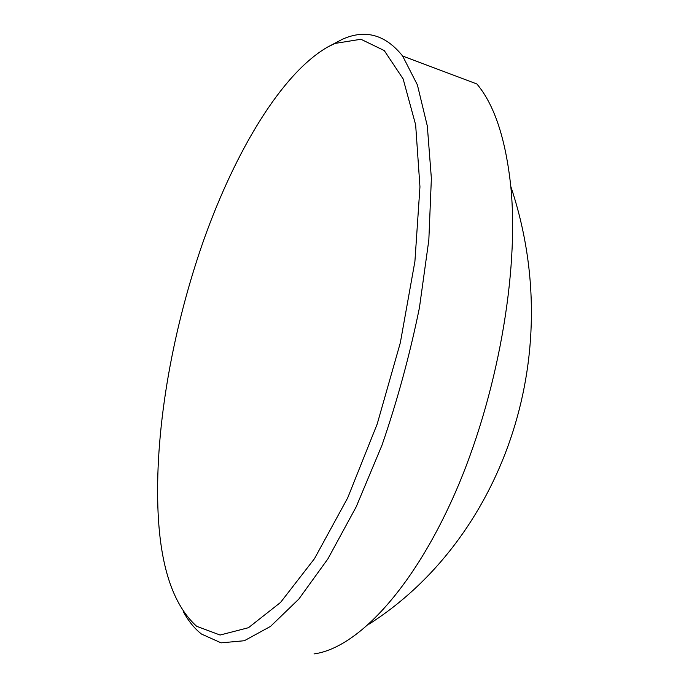 <?xml version="1.0" encoding="UTF-8"?>
<svg xmlns="http://www.w3.org/2000/svg" width="689" height="689" viewBox="0 0 689 689"><rect width="100%" height="100%" fill="white"/><g stroke="black" fill="none" stroke-linecap="round" stroke-linejoin="round"><path stroke-width="1.03" d="M314.012 653.913C356.067 648.332 411.944 591.024 454.662 494.004C497.346 397.165 519.394 272.121 510.79 186.418C505.683 138.902 494.383 104.754 476.883 83.972L402.643 56.033C385.478 34.657 365.446 29.041 342.536 39.195L327.404 47.162C281.215 74.042 235.647 151.106 204.332 238.36C173.223 326.25 155.223 425.483 157.859 506.716C159.684 564.627 172.603 604.477 196.623 626.275L220.092 635.034L248.462 627.705L280.561 602.427L314.477 558.676L347.669 497.932L377.21 423.993L400.326 342.769L414.916 261.381L419.954 186.848L415.648 124.847L403.151 78.951L384.247 50.564L360.915 39.256L335.026 43.433L327.404 47.162M183.386 611.832L186.297 616.758C190.75 623.829 195.805 629.591 201.455 634.035L221.091 642.854L244.319 640.736L270.536 626.387L298.828 599.077L327.904 558.857L356.196 506.837L381.956 445.292C397.372 400.533 409.86 354.671 419.437 307.707L428.834 240.013L431.374 178.408L427.318 126.018L417.396 84.902L402.643 56.033M368.925 624.2C498.922 541.7 568.821 359.632 510.79 186.418M187.124 616.888L186.297 616.758"/></g></svg>
